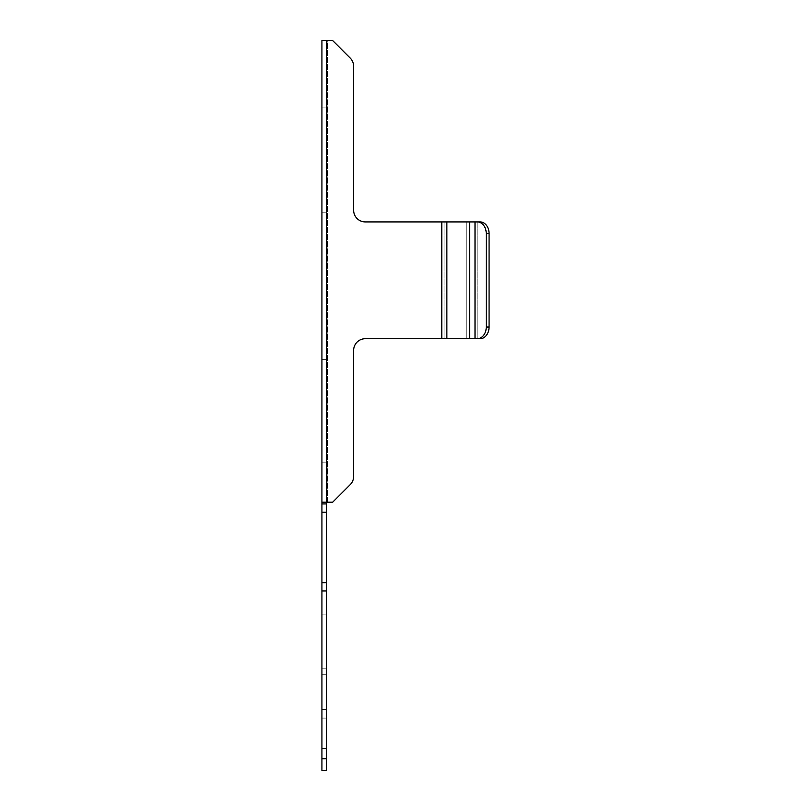 <?xml version="1.0" encoding="UTF-8"?>
<svg xmlns="http://www.w3.org/2000/svg" width="811" height="811" viewBox="0 0 811 811"><rect width="100%" height="100%" fill="white"/><g stroke="black" fill="none" stroke-linecap="round" stroke-linejoin="round"><path stroke-width="0.61" stroke-dasharray="4.05 3.04" d="M321.926 729.048L321.926 709.544L321.926 729.048M326.306 729.048L326.306 709.544L326.306 729.048M321.926 696.203L321.926 674.306L321.926 696.203M326.306 696.203L326.306 674.306L326.306 696.203M321.926 641.46L321.926 614.13L321.926 641.46M326.306 641.46L326.306 614.13L326.306 641.46M326.306 758.772L321.926 758.772L321.926 770.45L326.306 770.45L326.306 40.55L327.472 40.55L321.926 40.55L321.926 502.202L326.306 502.202L326.306 40.55L326.306 502.202L321.926 502.202L332.672 502.202L350.21 484.654L332.672 502.202L327.472 502.202L332.672 502.202L350.21 484.654A11.678 11.678 0 0 0 353.637 476.402A11.678 11.678 0 0 1 350.21 484.654A11.678 11.678 0 0 0 353.637 476.402L353.637 350.382L353.637 476.402M326.306 212.218L326.306 107.113L326.306 212.218L326.306 107.113L326.306 212.218L321.926 212.218L321.926 107.113L321.926 212.218L321.926 107.113L321.926 212.218L326.306 212.218M326.306 462.138L326.306 359.374L326.306 462.138L326.306 359.374L326.306 462.138L321.926 462.138L321.926 359.374L321.926 462.138L321.926 359.374L321.926 462.138L326.306 462.138M326.306 503.935L321.926 503.935L321.926 502.202M321.926 503.935L321.926 512.197L326.306 512.197M326.306 582.724L321.926 582.724L321.926 512.197M321.926 582.724L321.926 590.976L326.306 590.976M321.926 758.772L321.926 590.976M327.472 40.55L332.672 40.55L327.472 40.55L327.472 502.202L326.306 502.202L327.472 502.202L327.472 40.55M326.306 40.55L332.672 40.55L350.21 58.088A11.678 11.678 0 0 1 353.637 66.35L353.637 210.242A11.678 11.678 0 0 0 365.315 221.92L466.771 221.92L466.771 338.704L480.122 338.704A11.678 8.941 90 0 0 489.074 327.026L486.255 327.026A11.678 8.941 -90 0 1 477.314 338.704L365.315 338.704A11.678 11.678 0 0 0 353.637 350.382A11.678 11.678 0 0 1 365.315 338.704L441.792 338.704L365.315 338.704M326.306 359.374L321.926 359.374L326.306 359.374M326.306 107.113L321.926 107.113L326.306 107.113M480.122 221.92L477.314 221.92A11.678 8.941 -90 0 1 486.255 233.598L489.074 233.598A11.678 8.941 90 0 0 480.122 221.92L466.771 221.92L466.771 338.704L475.013 338.704L475.013 221.92L469.579 221.92L469.579 338.704M353.637 210.242L353.637 66.35A11.678 11.678 0 0 0 350.21 58.088A11.678 11.678 0 0 1 353.637 66.35L353.637 210.242A11.678 11.678 0 0 0 365.315 221.92L469.579 221.92M350.21 58.088L332.672 40.55M477.314 221.92L365.315 221.92M489.074 233.598L489.074 327.026M486.255 233.598L486.255 327.026M477.314 338.704L480.122 338.704M477.831 221.92L477.831 338.704L477.831 221.92M444.043 221.92L444.043 338.704L444.043 221.92M441.792 221.92L441.792 338.704M446.861 221.92L446.861 338.704M326.306 709.544L321.926 709.544L326.306 709.544M326.306 674.306L321.926 674.306L326.306 674.306M326.306 614.13L321.926 614.13L326.306 614.13M326.306 668.791L321.926 668.791L326.306 668.791M326.306 718.1L321.926 718.1L326.306 718.1M326.306 748.553L321.926 748.553L326.306 748.553"/><path stroke-width="1.22" d="M477.314 221.92L480.122 221.92A11.678 8.941 90 0 1 489.074 233.598L486.255 233.598A11.678 8.941 -90 0 0 477.314 221.92L441.792 221.92L441.792 338.704L365.315 338.704A11.678 11.678 0 0 0 353.637 350.382L353.637 476.402A11.678 11.678 0 0 1 350.21 484.654L332.672 502.202L321.926 502.202L321.926 503.935L326.306 503.935L326.306 770.45L321.926 770.45L321.926 758.772L326.306 758.772M321.926 502.202L321.926 40.55L326.306 40.55L326.306 503.935M326.306 590.976L321.926 590.976L321.926 758.772M321.926 590.976L321.926 582.724L326.306 582.724M326.306 512.197L321.926 512.197L321.926 582.724M321.926 512.197L321.926 503.935M441.792 221.92L365.315 221.92A11.678 11.678 0 0 1 353.637 210.242L353.637 66.35A11.678 11.678 0 0 0 350.21 58.088L332.672 40.55L326.306 40.55M441.792 338.704L477.314 338.704A11.678 8.941 -90 0 0 486.255 327.026L489.074 327.026A11.678 8.941 90 0 1 480.122 338.704L477.314 338.704M486.255 233.598L486.255 327.026M489.074 233.598L489.074 327.026M365.315 338.704A11.678 11.678 0 0 0 353.637 350.382L353.637 476.402M365.315 221.92A11.678 11.678 0 0 1 353.637 210.242M332.672 40.55L350.21 58.088M480.122 338.704L475.013 338.704L475.013 221.92L480.122 221.92M446.861 221.92L446.861 338.704M469.579 221.92L469.579 338.704"/></g></svg>
